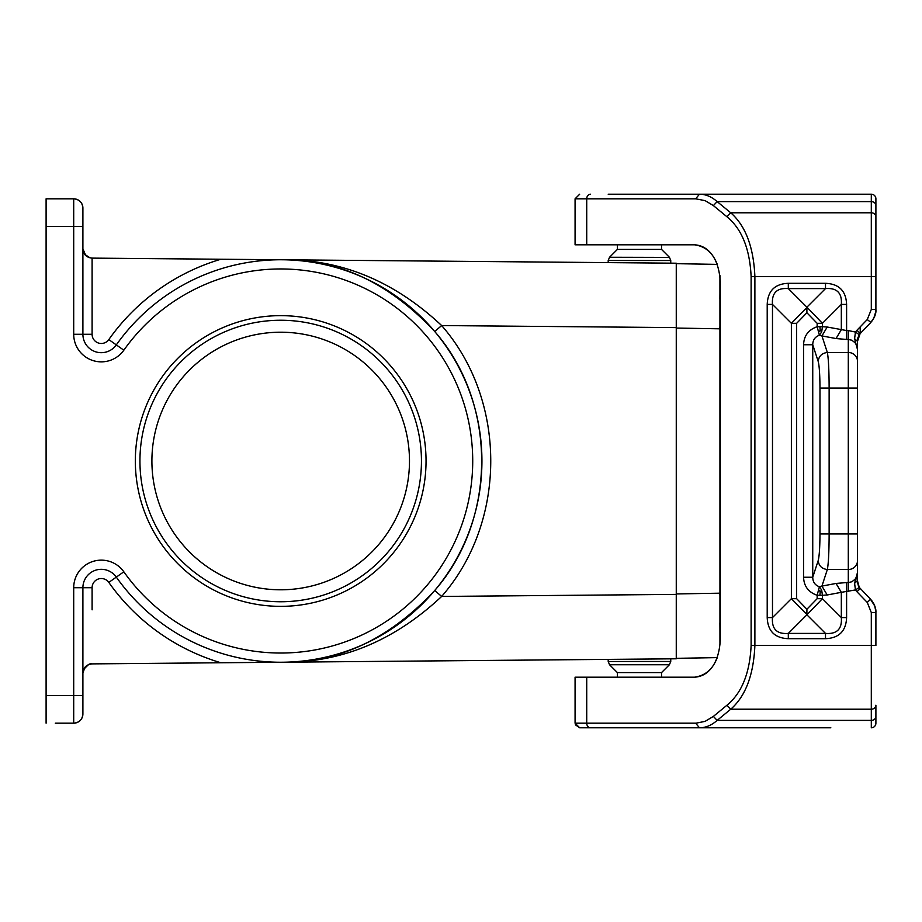 <?xml version="1.0" encoding="UTF-8"?>
<svg xmlns="http://www.w3.org/2000/svg" width="922" height="922" viewBox="0 0 922 922"><rect width="100%" height="100%" fill="white"/><g stroke="black" fill="none" stroke-linecap="round" stroke-linejoin="round"><path stroke-width="1.38" d="M82.899 248.917L85.492 254.864L90.126 257.895L85.492 254.864L82.899 248.917C83.441 254.449 86.484 257.515 92.016 258.114L676.264 263.208L676.264 327.61L441.661 325.558C394.167 281.095 341.094 259.174 282.443 259.774C338.57 259.047 389.326 282.95 434.7 331.482C497.292 403.018 497.292 518.982 434.7 590.518L441.661 596.442C394.167 640.905 341.094 662.826 282.443 662.227L282.005 662.227M676.264 327.61L676.264 658.792L670.755 658.838L670.755 661.489L608.197 661.489L608.197 659.38L282.466 662.227M92.016 258.114L88.915 257.538M85.792 255.601L85.055 254.829M83.429 251.983L83.245 251.395M55.297 723.182L73.702 723.182A9.197 9.197 0 0 0 82.899 713.985C82.346 719.563 79.28 722.629 73.702 723.182L55.297 723.182M280.691 589.792A128.792 128.792 0 0 1 151.9 461A128.792 128.792 0 0 1 280.691 332.208A128.792 128.792 0 0 1 409.483 461A128.792 128.792 0 0 1 280.691 589.792M280.691 606.353A145.353 145.353 0 0 0 426.045 461A145.353 145.353 0 0 0 280.691 315.647A145.353 145.353 0 0 0 135.338 461A145.353 145.353 0 0 0 280.691 606.353M280.691 601.755A140.755 140.755 0 0 0 421.446 461A140.755 140.755 0 0 0 280.691 320.245A140.755 140.755 0 0 0 139.937 461A140.755 140.755 0 0 0 280.691 601.755M82.899 695.591L73.702 695.591L73.702 723.182A9.197 9.197 0 0 0 82.899 713.985L82.899 587.717L92.096 587.717A9.197 9.197 0 0 1 108.808 582.416L116.322 577.103A18.394 18.394 0 0 0 82.899 587.717L73.702 587.717L73.702 695.591L46.1 695.591L46.1 723.182M676.264 658.792L92.016 663.886C86.484 664.485 83.441 667.551 82.899 673.083L84.547 668.427L88.454 664.704M670.755 658.838L639.476 659.115M73.702 587.717A27.602 27.602 0 0 1 123.836 571.801A192.041 192.041 0 0 0 408.55 604.279A192.041 192.041 0 0 0 408.55 317.721A192.041 192.041 0 0 0 123.836 350.199A27.602 27.602 0 0 1 73.702 334.283L73.702 198.818A9.197 9.197 0 0 1 82.899 208.015A9.197 9.197 0 0 0 73.702 198.818A9.197 9.197 0 0 1 82.899 208.015L82.899 226.409L82.899 208.015C82.346 202.437 79.28 199.371 73.702 198.818L46.1 198.818L46.1 695.591M123.836 571.801L116.322 577.103A201.238 201.238 0 0 0 414.681 611.148A201.238 201.238 0 0 0 414.681 310.852A201.238 201.238 0 0 0 116.322 344.897A18.394 18.394 0 0 1 82.899 334.283L82.899 226.409L46.1 226.409M282.443 662.227C338.57 662.953 389.326 639.05 434.7 590.518M83.222 670.663L83.406 670.087M85.055 667.171L85.792 666.399M88.915 664.462L92.016 663.886C86.956 662.411 81.447 673.371 82.899 673.083M676.264 594.39L441.661 596.442C507.112 521.633 507.112 400.367 441.661 325.558L434.7 331.482M720.289 623.606A36.799 36.799 0 0 0 719.898 622.846L719.932 628.009M719.932 628.066L719.944 631.801M719.955 633.979L719.944 643.798M719.944 643.948L719.932 275.54M717.293 264.384L676.264 263.669L717.293 264.384C712.222 251.89 704.627 245.356 694.52 244.814C710.136 247.038 718.734 259.301 720.289 281.613L720.289 640.387C718.734 662.699 710.136 674.962 694.52 677.186C704.627 676.644 712.222 670.11 717.293 657.617L676.264 658.331M719.932 275.655L719.944 276.969M719.944 276.992L719.944 277.603M719.955 278.721L719.944 288.851M719.944 289.001L719.932 293.588M719.921 294.452L719.898 299.154M875.716 609.915L875.416 608.278M875.174 607.333L874.782 606.123M874.563 605.535L872.466 601.64M617.394 677.186L617.394 672.587L609.546 664.739L608.197 661.489L609.546 664.739L669.407 664.739L670.755 661.489L669.407 664.739L661.547 672.587L661.547 677.186M695.672 723.182L699.441 727.792C705.641 727.792 711.542 725.326 717.155 720.393L713.386 716.406L705.1 721.361L696.041 723.182L575.074 723.182L575.074 677.186L694.52 677.186M830.826 727.792L639.476 727.792M672.08 727.792L579.673 727.792L672.08 727.792M810.634 727.792L800.573 727.792M817.664 727.792L725.902 727.792M649.537 727.792L632.215 727.792M638.07 727.792L692.249 727.792M722.387 727.792L825.628 727.792M695.672 198.818L705.1 200.639L713.386 205.594L717.155 201.607C711.542 196.674 705.641 194.208 699.441 194.208L695.672 198.818L575.074 198.818L575.074 244.814L694.52 244.814M713.386 205.594L726.962 216.785L730.731 212.798C745.529 225.706 753.585 246.958 754.888 276.542L871.302 276.542L871.302 309.458L867.256 319.565L870.829 322.377M649.537 194.208L871.302 194.208A4.598 4.598 0 0 1 875.9 198.818L875.9 244.814L875.9 198.818A4.598 4.598 0 0 0 871.302 194.208A4.598 4.598 0 0 1 875.9 198.818L875.9 205.594A4.598 3.988 180 0 0 871.302 201.607L871.302 276.542L875.9 276.542L875.9 309.458L871.302 309.458M692.249 194.208L638.07 194.208M639.476 194.208L608.197 194.208M811.153 194.208L817.664 194.208M871.302 194.208A4.598 4.598 0 0 1 875.9 198.818A4.598 4.598 0 0 0 871.302 194.208L871.302 201.607L717.155 201.607L730.731 212.798L871.302 212.798A4.598 3.988 180 0 1 875.9 216.785L875.9 276.542M819.969 533.953L829.132 533.953L829.132 388.047C829.062 370.022 828.463 358.174 827.345 352.492C821.905 353.149 818.851 356.111 818.183 361.378C819.301 365.642 819.9 374.528 819.969 388.047L819.969 533.953C819.9 547.472 819.301 556.358 818.183 560.622C818.851 565.889 821.905 568.851 827.345 569.508L848.298 569.508A9.197 8.886 0 0 0 857.506 560.622L857.506 572.389L854.59 583.303L857.506 580.664C857.091 581.552 857.679 583.776 859.246 587.337L857.506 580.883M855.708 580.434L857.506 572.389L857.506 580.664L857.506 388.047L819.969 388.047M856.941 591.763L867.256 602.435L870.564 599.242L859.246 587.337L860.249 588.559L856.941 591.763L855.455 589.942L854.59 583.303M857.506 560.622L857.506 533.953L829.132 533.953C829.062 551.978 828.463 563.826 827.345 569.508L821.928 586.092L836.047 583.442L841.325 592.327L855.455 589.942L859.269 587.452M726.962 216.785C741.761 228.887 749.817 248.802 751.119 276.542L754.888 276.542L754.888 645.458C753.585 675.042 745.529 696.294 730.731 709.202L726.962 705.215L713.386 716.406M860.191 326.872L860.249 333.441L870.564 322.758L873.814 318.136L875.762 311.751L875.9 298.371L875.9 309.458C876.326 313.538 874.552 317.975 870.564 322.758L859.442 334.386M870.506 599.3L874.748 606.019L875.888 611.805L875.9 612.542L871.302 612.542L871.302 645.458L875.9 645.458L875.9 612.542C876.211 608.324 874.436 603.887 870.564 599.242L872.27 601.282M860.191 333.384L859.2 334.64L860.191 333.384L859.2 334.64L860.191 333.384L859.2 334.64L860.191 333.384L859.2 334.64L855.455 332.058L854.59 338.697L857.506 341.336L860.191 333.384L856.941 330.237L867.256 319.565M859.2 334.64L860.249 333.441L859.246 334.663C857.748 337.925 857.172 340.149 857.506 341.336L857.46 348.355M854.59 338.697L857.506 349.611L857.506 388.047L857.506 341.117M875.9 640.387L875.9 645.458M875.9 716.406A4.598 3.988 -0 0 1 871.302 720.393L871.302 709.202L730.731 709.202L717.155 720.393L871.302 720.393L871.302 727.792A4.598 4.598 0 0 0 875.9 723.182L875.9 705.215A4.598 3.988 0 0 1 871.302 709.202L871.302 645.458L751.119 645.458C749.817 673.198 741.761 693.114 726.962 705.215M825.501 638.692L825.501 633.414C836.922 634.29 842.201 629.011 841.325 617.59L846.603 617.59C846.039 631.097 838.997 638.128 825.501 638.692L788.31 638.692L788.31 633.414C776.877 634.29 771.599 629.011 772.486 617.59L767.208 617.59L767.208 304.41L772.486 304.41C771.599 292.989 776.877 287.71 788.31 288.586L825.501 288.586L806.9 307.176L788.31 288.586L788.31 283.308C774.803 283.872 767.761 290.903 767.208 304.41M806.9 614.824L788.31 633.414L825.501 633.414L806.9 614.824L822.424 598.689L817.157 598.689L817.157 595.301L822.424 595.301L821.698 590.115L819.381 586.738L817.157 595.301C808.421 592.212 803.903 586.208 803.581 577.253L812.743 577.253C812.812 582.024 815.025 585.182 819.381 586.738L821.928 586.092L827.207 594.978L822.424 595.301L822.424 598.689L841.325 617.59L841.325 592.327L827.207 594.978M806.9 312.765L806.9 307.533L791.376 323.311L791.376 598.689L796.654 598.689L806.9 609.235L806.9 614.467L791.376 598.689L772.486 617.59L772.486 304.41L791.376 323.311L796.654 323.311L806.9 312.765L817.157 323.311L817.157 326.699L819.381 335.262C815.025 336.818 812.812 339.976 812.743 344.747L803.581 344.747L803.581 577.253M788.31 283.308L825.501 283.308C838.997 283.872 846.039 290.903 846.603 304.41L841.325 304.41L841.325 329.673L836.047 338.558L821.928 335.908L827.345 352.492L848.298 352.492L848.298 339.446L851.836 340.23L855.097 342.753L856.861 345.888L857.506 349.611M846.603 304.41L846.603 330.56L827.207 327.022L821.928 335.908L819.381 335.262L821.698 331.885L822.424 326.699L817.157 326.699C808.421 329.788 803.903 335.792 803.581 344.747M825.501 283.308L825.501 288.586C836.922 287.71 842.201 292.989 841.325 304.41L822.424 323.311L806.9 307.176M827.207 327.022L822.424 326.699L822.424 323.311L817.157 323.311M818.552 332.07L820.223 330.41L821.698 331.885M820.223 330.41L819.923 326.699M857.506 572.389L856.861 576.112L855.097 579.247L851.836 581.77L848.298 582.554L851.836 581.77L855.097 579.247L856.861 576.112L857.506 572.389M821.698 590.115L820.223 591.59L818.552 589.93M820.223 591.59L819.923 595.301M661.547 244.814L661.547 249.413L617.394 249.413L617.394 244.814M609.546 257.261L608.197 260.511L609.546 257.261L617.394 249.413L609.546 257.261L669.533 257.399M670.755 263.162L670.755 260.511L669.407 257.261L661.547 249.413L669.407 257.261L670.755 260.511L608.197 260.511L608.197 262.62M617.394 672.587L661.547 672.587L669.407 664.739M704.592 727.792L670.755 727.792M875.9 298.371L875.9 244.814M857.414 347.928L857.333 347.202M857.253 346.718L857.126 346.073M855.547 341.163L855.005 339.792M857.99 337.36L857.76 338.409M857.875 337.786L857.644 339.031M857.541 340.103L857.506 340.806M871.739 321.329L872.546 320.245M873.814 318.136L874.125 317.479M875.37 313.918L875.554 313.088M875.831 311.014L875.877 310.426M859.2 587.36L860.191 588.616L859.2 587.36M108.808 339.584L116.322 344.897A18.394 18.394 0 0 1 82.899 334.283L92.096 334.283A9.197 9.197 0 0 0 108.808 339.584A210.435 210.435 0 0 1 220.911 259.232M92.096 334.283L92.096 258.114M73.702 723.182A9.197 9.197 0 0 0 82.899 713.985M123.836 350.199L116.322 344.897M82.899 334.283L73.702 334.283M220.911 662.768A210.435 210.435 0 0 1 108.808 582.416M92.096 609.834L92.096 587.717M719.598 328.808L676.264 328.059M676.264 593.941L719.598 593.192M719.609 594.771L720.289 594.771M719.609 327.229L720.289 327.229M586.726 677.186L586.726 723.182A4.598 3.769 90 0 0 590.483 727.792M590.483 194.208A4.598 3.769 90 0 0 586.726 198.818L586.726 244.814M751.119 645.458L751.119 276.542M867.256 602.435L871.302 612.542M846.603 617.59L846.603 582.554L836.047 583.442M788.31 638.692C774.803 638.128 767.761 631.097 767.208 617.59M848.298 330.56L846.603 330.56L846.603 339.446L848.298 339.446L848.298 330.56L855.455 332.058L856.941 330.237M871.302 727.792A4.598 4.598 0 0 0 875.9 723.182M848.298 591.44L848.298 352.492A9.197 8.886 0 0 1 857.506 361.378M818.183 361.378L812.743 344.747L812.743 577.253L818.183 560.622M796.654 598.689L796.654 323.311M806.9 609.235L817.157 598.689M836.047 338.558L846.603 339.446M848.298 582.554L846.603 582.554M873.791 603.749L874.99 606.676M875.093 607.022L875.635 609.373M875.762 610.249L875.888 611.805M575.074 723.182L579.673 727.792L575.351 724.773M818.217 727.792L807.937 727.792M818.217 194.208L807.937 194.208M575.074 198.818L579.673 194.208L575.074 198.818M875.646 312.616L875.497 313.399M873.687 318.447L872.27 320.718M860.249 588.559L859.016 586.98M857.564 582.116L857.633 582.762M858.048 584.767L858.728 586.473"/></g></svg>
